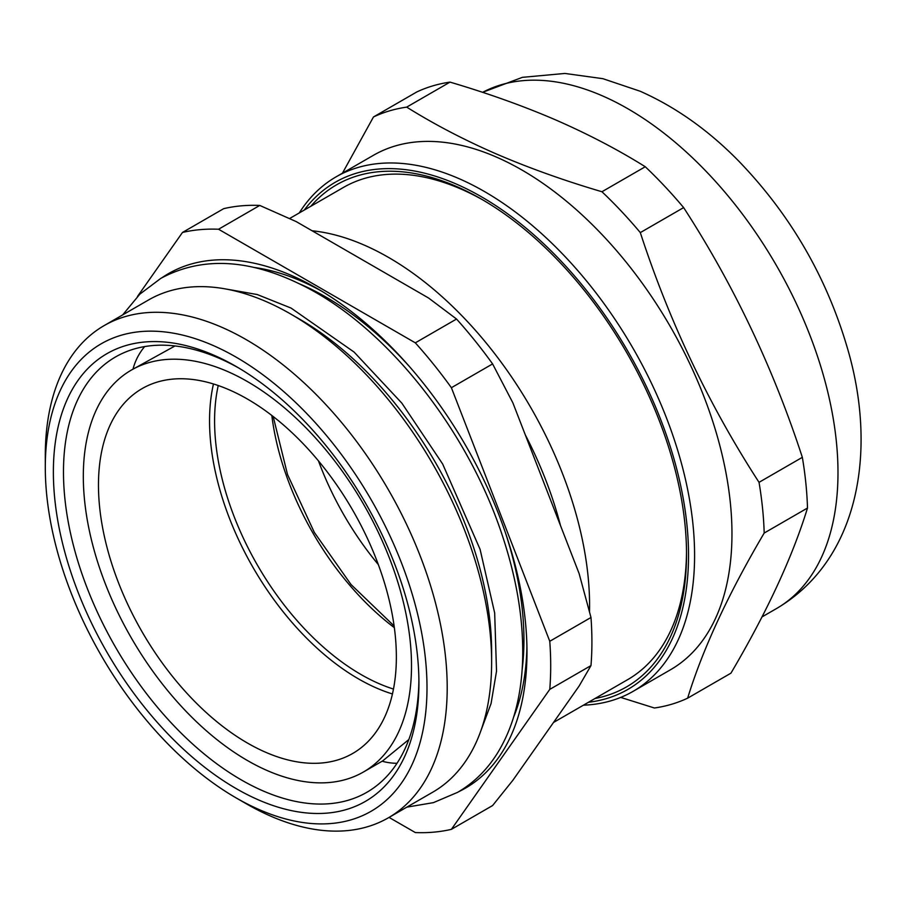 <?xml version="1.0" encoding="UTF-8"?>
<svg xmlns="http://www.w3.org/2000/svg" width="906" height="906" viewBox="0 0 906 906"><rect width="100%" height="100%" fill="white"/><g stroke="black" fill="none" stroke-linecap="round" stroke-linejoin="round"><path stroke-width="1.36" d="M483.566 200.351A284.19 164.077 -120 0 0 343.476 187.429L289.58 218.539M589.512 611.663A284.19 164.077 -120 0 0 589.58 605.525A284.19 164.077 -120 0 0 312.094 230.77M560.474 525.503A271.336 156.659 -120 0 0 525.287 434.823M458.708 791.697A297.032 171.494 -120 0 0 526.975 652.161A297.032 171.494 -120 0 0 316.941 288.368A297.032 171.494 -120 0 0 161.97 277.723M513.634 717.088A284.19 164.077 -120 0 0 526.918 646.827M236.149 797.914L246.251 803.747A284.19 164.077 -120 0 0 388.334 817.824L432.774 792.172A284.19 164.077 -120 0 0 491.63 662.071L491.63 651.584A271.336 156.659 -120 0 0 299.773 319.263L290.679 314.02A284.19 164.077 -120 0 0 148.584 299.943L104.156 325.594A284.19 164.077 -120 0 0 45.3 455.695L45.3 467.349A269.909 155.832 -120 0 0 236.149 797.914A269.909 155.832 -120 0 0 426.998 687.722A269.909 155.832 -120 0 0 236.149 357.157A269.909 155.832 -120 0 0 45.3 467.349M491.63 662.071A284.19 164.077 -120 0 0 290.679 314.02M388.334 817.824A284.19 164.077 -120 0 0 447.202 687.722A284.19 164.077 -120 0 0 323.148 401.732A284.19 164.077 -120 0 0 104.156 325.594M53.375 472.015A258.482 149.23 -120 0 0 236.149 788.582A258.482 149.23 -120 0 0 418.923 683.056A258.482 149.23 -120 0 0 236.149 366.488A258.482 149.23 -120 0 0 53.375 472.015M238.697 367.983A251.336 145.107 -120 0 0 115.526 356.953A251.336 145.107 -120 0 0 63.477 472.015A251.336 145.107 -120 0 0 173.182 724.959A251.336 145.107 -120 0 0 366.873 792.286A251.336 145.107 -120 0 0 418.9 680.112M389.059 817.405L415.322 832.557A330.599 190.872 -120 0 0 451.392 829.341L492.604 805.547L512.909 780.225L579.127 686.023L590.984 665.582A330.599 190.872 -120 0 0 591.912 642.071A330.599 190.872 -120 0 0 590.984 617.484L549.772 641.278L451.392 387.711A330.599 190.872 -120 0 0 415.322 342.842L456.533 319.037A330.599 190.872 -120 0 1 492.604 363.918L451.392 387.711M451.392 829.341L549.772 689.375A330.599 190.872 -120 0 0 550.701 665.865A330.599 190.872 -120 0 0 549.772 641.278M549.772 689.375L590.984 665.582M218.55 229.241A330.599 190.872 -120 0 0 182.48 232.457L223.691 208.663A330.599 190.872 -120 0 1 259.762 205.436L218.55 229.241L415.322 342.842M182.48 232.457L137.452 296.522M492.604 363.918L512.909 402.932L579.127 573.589L590.984 617.484M259.762 205.436L296.16 221.574L428.595 298.029L456.533 319.037M321.528 291.075A284.19 164.077 -120 0 0 254.031 267.451M553.521 722.456L627.665 679.647A284.19 164.077 -120 0 0 686.51 551.867M213.465 383.974A210.634 121.608 -120 0 0 211.778 392.547A210.634 121.608 -120 0 0 392.434 693.962M318.47 460.905A210.634 121.608 -120 0 0 378.323 564.574M409.048 697.02A232.061 133.986 -120 0 0 323.091 446.601A232.061 133.986 -120 0 0 131.381 370.067A232.061 133.986 -120 0 0 85.776 445.05A232.061 133.986 -120 0 0 171.732 695.468A232.061 133.986 -120 0 0 363.442 772.003A232.061 133.986 -120 0 0 409.048 697.02M174.983 345.956L131.381 370.067M100.702 456.681A210.634 121.608 -120 0 0 178.72 683.985A210.634 121.608 -120 0 0 352.728 753.452A210.634 121.608 -120 0 0 394.133 685.389A210.634 121.608 -120 0 0 316.103 458.085A210.634 121.608 -120 0 0 142.095 388.617A210.634 121.608 -120 0 0 100.702 456.681M363.442 772.003L382.706 760.881L408.844 739.545M588.47 702.275A292.751 169.026 -120 0 0 677.133 470.565A292.751 169.026 -120 0 0 455.922 183.884A292.751 169.026 -120 0 0 304.28 210.056M583.43 705.185A297.032 171.494 -120 0 0 633.079 691.369A297.032 171.494 -120 0 0 673.249 436.545A297.032 171.494 -120 0 0 458.572 178.448A297.032 171.494 -120 0 0 336.047 176.874A297.032 171.494 -120 0 0 299.252 212.955M633.079 691.369L670.44 669.794A297.032 171.494 -120 0 0 710.621 414.971A297.032 171.494 -120 0 0 495.933 156.874A297.032 171.494 -120 0 0 373.408 155.311L336.047 176.874M594.993 698.515A289.897 167.372 -120 0 0 686.522 554.223A289.897 167.372 -120 0 0 481.528 199.173A289.897 167.372 -120 0 0 456.171 186.342A289.897 167.372 -120 0 0 310.803 206.285M620.689 697.405L654.426 708.005A330.599 190.872 -120 0 0 687.643 698.164C702.694 649.16 728.209 594.121 764.188 533.045A330.599 190.872 -120 0 0 759.035 482.343L802.342 457.337C773.237 368.051 733.667 284.801 683.634 207.599A330.599 190.872 -120 0 0 645.265 166.738C617.937 149.671 588.028 134.054 555.537 119.864C522.943 105.843 487.768 93.261 450.01 82.118A330.599 190.872 -120 0 0 416.794 91.959L373.476 116.965L342.445 173.182M683.634 207.599L640.316 232.604C669.432 321.89 709.002 405.141 759.035 482.343M640.316 232.604A330.599 190.872 -120 0 0 601.946 191.744L645.265 166.738M450.01 82.118L406.692 107.123C434.11 124.235 464.019 139.852 496.42 153.997C529.127 168.063 564.302 180.645 601.946 191.744M764.188 533.045L807.495 508.04A330.599 190.872 -120 0 0 802.342 457.337M807.495 508.04C792.444 557.043 766.929 612.082 730.949 673.158L687.643 698.164M406.692 107.123A330.599 190.872 -120 0 0 373.476 116.965M522.116 669.828A279.897 161.596 -120 0 0 523.94 639.919A279.897 161.596 -120 0 0 505.514 532.988M409.41 366.534A279.897 161.596 -120 0 0 299.24 283.748M218.233 385.537A207.066 119.547 -120 0 0 216.783 393.034A207.066 119.547 -120 0 0 393.476 689.058M271.823 415.469A207.066 119.547 -120 0 0 394.348 627.677M482.581 92.321L522.4 77.338L564.88 73.443L602.886 78.686L640.066 91.2C675.514 106.897 708.333 130.113 738.515 160.86C790.564 214.711 827.008 277.644 847.857 349.637C877.291 450.984 859.307 559.885 776.465 608.583A297.032 171.494 -120 0 0 816.646 353.759A297.032 171.494 -120 0 0 601.958 95.662A297.032 171.494 -120 0 0 482.615 92.333M273.193 416.534L287.519 474.529L314.325 532.4L351.041 584.551L394.11 625.955M382.117 761.221A57.123 57.123 0 0 0 397.009 763.305M144.654 346.59A57.123 57.123 0 0 0 133.012 369.127M122.65 314.926L139.852 294.144L160.815 278.369C201.857 256.341 249.105 258.686 302.547 285.39C386.25 326.658 468.515 430.656 502.955 537.417C517.439 581.516 523.962 623.147 522.535 662.309C521.075 698.345 512.558 728.866 497.009 753.849C486.601 770.281 473.453 783.124 457.564 792.365L433.419 802.637L406.828 807.144M225.605 288.957L257.247 294.541L291.064 308.074L354.076 352.06L401.845 403.136L442.66 464.019L480.089 549.342L494.676 613L496.522 671.21L491.063 703.577L480.803 730.961M776.465 608.583L761.991 616.929"/></g></svg>
